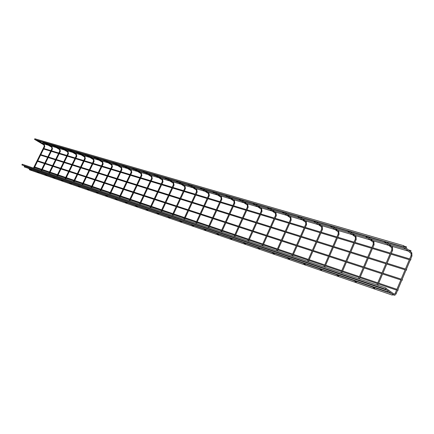 <?xml version="1.0" encoding="UTF-8"?>
<svg xmlns="http://www.w3.org/2000/svg" width="434" height="434" viewBox="0 0 434 434"><rect width="100%" height="100%" fill="white"/><g stroke="black" fill="none" stroke-linecap="round" stroke-linejoin="round"><path stroke-width="0.65" d="M402.416 279.545L402.117 280.359L402.416 279.545M406.663 269.4L406.376 270.208L406.663 269.4M398.146 289.728L397.848 290.541L398.146 289.728M387.616 291.773L24.277 166.916L24.331 166.189M388.061 290.612L387.633 291.778L388.061 290.612M392.369 295.147L29.458 169.775L29.512 169.054M392.813 293.997L392.385 295.153L392.813 293.997M385.56 289.212L21.917 164.969L22.205 164.258M386.01 288.051L385.576 289.218L386.01 288.051M410.9 259.293L410.613 260.102L410.9 259.293M42.244 143.198L42.738 142.813M411.003 250.651L410.602 251.796L411.003 250.651M406.474 246.854L406.072 248.015L406.474 246.854M403.403 246.919L34.59 139.498L34.856 138.788M403.826 245.763L403.419 246.924L403.826 245.763M393.671 295.028L394.186 294.209M392.911 294.485L393.741 295.077C394.712 295.483 395.542 294.952 396.231 293.487L395.358 293.129M396.247 293.449L411.92 256.06L411.041 255.724M410.64 251.801L411.709 252.691L411.052 253.418M375.323 287.975L375.057 287.628M376.972 286.809L376.207 286.548M377.813 285.252L392.602 250.304L391.756 249.979M386.059 241.868L392.363 246.989L391.739 247.716M356.938 281.65L356.683 281.313M358.587 280.516L357.855 280.266M359.433 278.997L374.037 244.771L373.218 244.451M367.354 236.422L373.777 241.51L373.175 242.232M339.263 275.568L339.025 275.237M340.918 274.472L340.213 274.228M341.759 272.986L356.189 239.449L355.392 239.139M349.375 231.186L355.907 236.242L355.327 236.959M322.256 269.715L322.028 269.395M323.916 268.651L323.238 268.418L323.433 267.99M324.751 267.198L339.008 234.327L338.238 234.024M332.086 226.147L338.704 231.176L338.146 231.886M305.889 264.084L305.672 263.774M307.543 263.047L306.892 262.825M308.379 261.626L322.467 229.396L321.719 229.103M315.447 221.302L322.142 226.293L321.605 226.998M290.113 258.653L289.907 258.355M291.773 257.65L291.143 257.438L291.328 257.02M292.603 256.261L306.523 224.644L305.796 224.356M299.417 216.631L306.182 221.59L305.661 222.284M274.906 253.423L274.711 253.131M276.567 252.447L275.959 252.241L276.138 251.828M277.391 251.085L291.149 220.06L290.438 219.778M283.961 212.134L290.791 217.049L290.286 217.743M260.237 248.373L260.053 248.091M261.892 247.423L261.306 247.228L261.485 246.821M262.716 246.089L276.312 215.638L275.623 215.362M276.328 215.606L275.937 212.676L275.449 213.354M246.078 243.501L245.899 243.224M247.727 242.579L247.163 242.384L247.337 241.988M248.546 241.271L261.984 211.369L261.317 211.098M262 211.336L261.599 208.445L261.122 209.123M232.402 238.798L232.228 238.521M234.045 237.897L233.492 237.707L233.666 237.317M234.865 236.611L248.145 207.24L247.488 206.975M248.156 207.213L247.743 204.365L247.282 205.032M220.825 233.373L220.293 233.188L220.456 232.803M221.633 232.114L234.761 203.253L234.127 202.993M227.356 195.647L234.349 200.416L233.899 201.072M208.032 228.995L207.523 228.821M208.841 227.758L221.817 199.396L221.194 199.141M221.828 199.369L221.4 196.597L220.96 197.248M195.658 224.758L195.164 224.59M196.461 223.548L209.291 195.658L208.683 195.408M209.302 195.636L208.862 192.902L208.434 193.548M183.674 220.656L183.197 220.494M184.477 219.468L197.161 192.045L196.569 191.801M197.172 192.023L196.721 189.327L196.304 189.962M172.07 216.685L171.609 216.528M172.868 215.519L185.41 188.54L184.83 188.302M185.421 188.519L184.96 185.861L184.553 186.484M160.824 212.839L160.374 212.682L160.515 212.324M161.611 211.689L174.018 185.144L173.448 184.906M174.029 185.128L173.562 182.497L173.161 183.121M149.92 209.107L149.48 208.955M150.701 207.978L162.972 181.851L162.414 181.618M162.983 181.835L162.511 179.242L162.115 179.855L162.338 181.531L150.023 207.745M139.341 205.483L138.918 205.342M140.122 204.376L152.258 178.656L151.71 178.428M152.263 178.64L151.786 176.079L151.401 176.687L151.629 178.341L139.45 204.148M129.072 201.973L128.659 201.832M129.847 200.882L141.853 175.553L141.321 175.331M141.858 175.537L141.376 173.014L141.001 173.611M117.522 199.271L116.892 198.745M119.106 198.56L118.704 198.425M119.876 197.486L131.752 172.542L131.225 172.325M131.757 172.526L131.269 170.036L130.9 170.622M109.384 195.229L109.032 195.11M110.187 194.193L121.938 169.618L121.422 169.401M121.943 169.602L121.449 167.139L121.086 167.719M100.775 190.987L112.401 166.775L111.896 166.558M112.406 166.759L111.907 164.329L111.554 164.904M91.623 187.873L103.129 164.009L102.63 163.802M103.135 163.998L102.63 161.594L102.283 162.159M82.726 184.846L94.107 161.318L93.619 161.112M94.113 161.307L93.608 158.936L93.261 159.495M71.778 183.528L71.171 183.034M74.062 181.9L85.33 158.703L84.852 158.502M85.335 158.692L84.825 156.349L84.489 156.902M63.364 180.631L62.756 180.143M65.637 179.03L76.785 156.159L76.319 155.958M76.791 156.148L76.281 153.826L75.95 154.374L76.221 155.866L65.024 178.824M55.172 177.815L54.57 177.327M57.429 176.242L68.469 153.679L68.008 153.479M68.474 153.669L67.959 151.374L67.633 151.916M47.192 175.07L46.595 174.587M49.438 173.524L60.364 151.26L59.914 151.065M60.364 151.26L59.854 148.987L59.534 149.518L59.811 150.978L48.841 173.318M41.653 170.871L52.471 148.905L52.026 148.716M52.471 148.905L51.955 146.659L51.641 147.186L51.923 148.629L41.062 170.671M34.064 168.289L44.778 146.611L44.339 146.426M44.778 146.611L44.257 144.392L43.948 144.913L44.23 146.334L33.478 168.088M394.256 294.236L386.124 288.426M392.444 294.154L388.164 291.106M387.687 290.764L385.463 289.18M394.3 294.263L395.341 293.069L411.036 255.648L411.155 253.499L403.153 246.848M411.937 256.011L411.823 252.794M403.929 246.203L405.931 247.868M406.105 248.015L410.466 251.655M375.122 287.661L374.618 287.308M370.983 284.758L369.518 283.733M374.623 288.485L371.303 286.163M376.164 288.263L376.484 287.948M375.16 287.682L375.481 287.601M376.424 286.093L376.229 286.554M383.651 241.168L391.826 247.787L391.739 249.897L376.907 284.948M377.33 286.402L377.135 286.863M392.618 250.255L392.466 247.076M356.743 281.341L356.233 280.988M352.538 278.449L351.046 277.424M356.26 282.149L352.88 279.838M357.795 281.943L358.115 281.633M356.781 281.362L357.122 281.292M358.066 279.821L357.871 280.272M364.923 235.711L373.251 242.297L373.202 244.369L358.544 278.699M358.951 280.125L358.755 280.576M374.059 244.727L373.869 241.586M339.079 275.264L338.563 274.917M334.809 272.378L333.296 271.358M338.601 276.062L335.173 273.751M340.137 275.867L340.457 275.568M339.111 275.286L339.475 275.232M340.419 273.789L340.223 274.234M346.929 230.47L355.397 237.013L355.37 239.058L340.891 272.688M341.281 274.087L341.091 274.532M356.205 239.405L355.983 236.308M322.082 269.422L321.561 269.075M317.759 266.547L316.229 265.527M321.616 270.203L318.144 267.897M323.146 270.019L323.466 269.726M322.115 269.443L322.495 269.395M329.623 225.43L338.211 231.93L338.211 233.942L323.905 266.91M324.285 268.277L324.095 268.711M339.025 234.289L338.775 231.23M305.72 263.796L305.189 263.449M301.348 260.932L299.802 259.912M305.265 264.566L301.755 262.266M306.789 264.393L307.104 264.105M305.748 263.812L306.144 263.774M307.082 262.402L306.898 262.83M312.968 220.581L321.659 227.036L321.681 229.016L307.549 261.344M307.912 262.684L307.728 263.113M322.484 229.358L322.207 226.342M289.955 258.371L289.424 258.029M285.545 255.517L283.982 254.508M289.511 259.131L285.963 256.841M291.03 258.968L291.339 258.691M289.983 258.393L290.389 258.36M296.927 215.91L305.71 222.322L305.758 224.269L291.789 255.984M292.142 257.297L291.963 257.715M306.54 224.611L306.241 221.633M274.755 253.147L274.217 252.805M270.311 250.309L268.738 249.3M274.321 253.89L270.745 251.612M275.834 253.738L276.143 253.467M274.782 253.163L275.199 253.141M281.471 211.407L290.33 217.776L290.395 219.696L276.594 250.814M276.941 252.105L276.756 252.512M291.165 220.027L290.84 217.087M260.546 248.107L259.554 247.765M255.621 245.281L254.036 244.277M259.668 248.839L256.065 246.566M261.17 248.698L261.48 248.427M266.557 207.061L275.492 213.387L275.574 215.275L261.93 245.823M262.272 247.092L262.087 247.494M269.058 207.788L275.937 212.676M245.937 243.241L245.394 242.899M241.44 240.425L239.85 239.432M245.519 243.962L241.901 241.7M247.017 243.827L247.326 243.566M245.959 243.252L246.403 243.246M252.17 202.873L261.159 209.15L261.263 211.011L247.776 241.006M248.107 242.253L247.928 242.649M254.671 203.6L261.599 208.445M232.738 238.554L231.723 238.201M227.747 235.738L226.147 234.751M231.859 239.248L228.219 236.997M233.346 239.123L233.655 238.868M238.277 198.826L247.315 205.054L247.434 206.888L234.105 236.356M234.425 237.577L234.251 237.968M240.783 199.553L247.743 204.365M219.528 234.013L218.508 233.66M214.515 231.213L212.91 230.226M218.649 234.691L214.998 232.456M220.136 234.577L220.434 234.322M224.85 194.915L233.931 201.094L234.062 202.906L220.89 231.859M221.204 233.058L221.031 233.443M234.772 203.226L234.387 200.437M206.269 229.602L205.727 229.271M201.729 226.836L200.117 225.854M205.879 230.286L202.217 228.062M207.354 230.177L207.658 229.933M206.286 229.613L206.758 229.624M207.68 228.441L207.506 228.816M211.873 191.134L220.987 197.269L221.134 199.054L208.108 227.508M208.412 228.691L208.244 229.065M214.38 191.866L221.4 196.597M194.399 225.376L193.363 225.018M189.354 222.599L187.738 221.628M193.521 226.027L189.848 223.814M194.991 225.924L195.289 225.685M195.316 224.215L195.148 224.584M199.314 187.477L208.456 193.564L208.618 195.322L195.739 223.298M196.038 224.465L195.87 224.828M201.821 188.21L208.862 192.902M181.938 221.237L181.39 220.906M177.376 218.503L175.759 217.532M181.558 221.899L177.88 219.702M183.018 221.807L183.316 221.568M181.949 221.242L182.432 221.264M183.349 220.125L183.181 220.488M187.162 183.94L196.325 189.978L196.499 191.709L183.761 219.224M184.059 220.369L183.891 220.732M189.669 184.667L196.721 189.327M170.839 217.282L169.797 216.924M165.777 214.532L164.161 213.571M169.971 217.906L166.287 215.72M171.425 217.814L171.718 217.58M171.75 216.165L171.587 216.523M175.396 180.511L184.575 186.501L184.754 188.21L172.162 215.28M172.434 216.447L172.287 216.761M177.897 181.238L184.96 185.861M159.609 213.419L158.562 213.061M154.542 210.685L152.92 209.731M158.741 214.033L155.057 211.857M160.184 213.946L160.477 213.718M163.998 177.191L173.182 183.132L173.372 184.819L160.922 211.456M166.488 177.918L173.562 182.497M148.716 209.682L147.668 209.318M143.649 206.958L142.032 206.009M147.853 210.273L144.169 208.119M149.291 210.197L149.578 209.975M149.6 208.64L149.459 208.949M152.947 173.969L162.137 179.866M155.432 174.696L162.511 179.242M137.643 206.004L137.101 205.689M133.081 203.345L131.464 202.401M137.29 206.633L133.612 204.49M138.717 206.562L139.005 206.345M137.654 206.009L138.153 206.047M142.227 170.85L151.417 176.698M144.712 171.571L151.786 176.079M127.39 202.477L126.847 202.163M122.833 199.835L121.216 198.897M127.043 203.096L123.364 200.969M128.459 203.031L128.746 202.819M127.401 202.483L127.9 202.526M131.827 167.822L141.017 173.616L141.234 175.244L129.186 200.654M134.307 168.544L141.376 173.014M112.883 196.428L111.272 195.501M117.093 199.667L113.415 197.551M118.504 199.607L118.786 199.396M117.44 199.06L117.945 199.103M121.737 164.882L130.916 170.633L131.139 172.233L119.22 197.264M124.205 165.598L131.269 170.036M108.272 195.783L107.22 195.419M103.216 193.125L101.61 192.197M107.426 196.331L103.759 194.231M108.825 196.276L109.108 196.07M111.934 162.028L121.102 167.73L121.336 169.309L109.542 193.971M114.392 162.745L121.449 167.139M98.366 192.501L97.824 192.191M93.831 189.908L92.225 188.991M98.035 193.092L94.373 191.003M99.424 193.043L99.706 192.837M98.372 192.506L98.876 192.555M102.413 159.251L111.565 164.909L111.804 166.472L100.135 190.77M104.86 159.967L111.907 164.329M89.74 189.414L88.693 189.05M84.706 186.788L83.106 185.877M88.905 189.946L85.248 187.868M90.288 189.897L90.565 189.696M93.158 156.555L102.294 162.17L102.538 163.71L90.994 187.662M95.599 157.271L102.63 161.594M80.344 186.305L79.807 186.002M75.831 183.75L74.236 182.844M80.024 186.88L76.379 184.824M81.397 186.837L81.673 186.642M80.355 186.311L80.86 186.36M84.158 153.934L93.272 159.5L93.527 161.025L82.097 184.634M86.588 154.645L93.608 158.936M67.205 180.799L65.61 179.898M71.388 183.902L67.753 181.857M72.755 183.864L73.026 183.669M71.708 183.338L72.218 183.392M75.402 151.385L84.5 156.907L84.755 158.41L73.449 181.689M77.827 152.09L84.825 156.349M58.807 177.924L57.217 177.034M62.979 181.005L59.355 178.971M64.335 180.967L64.606 180.777M63.299 180.446L63.803 180.501M66.885 148.905L75.955 154.379M69.299 149.611L76.281 153.826M50.632 175.124L49.047 174.24M54.792 178.179L51.179 176.161M56.143 178.146L56.415 177.962M55.107 177.631L55.617 177.685M58.595 146.491L67.639 151.922L67.905 153.392L56.827 176.036M60.999 147.191L67.959 151.374M42.673 172.401L41.094 171.522M46.823 175.428L43.221 173.426M47.132 174.886L47.637 174.945M50.523 144.142L59.539 149.524M52.915 144.837L59.854 148.987M39.868 172.276L38.827 171.918M34.915 169.748L33.342 168.875M39.055 172.754L35.469 170.763M42.657 141.847L51.646 147.191M45.038 142.542L51.955 146.659M32.295 169.672L31.259 169.32M27.358 167.161L25.796 166.298M31.487 170.144L27.912 168.17M34.997 139.618L43.953 144.913M37.367 140.307L44.257 144.392M401.184 279.138L382.918 273.192M382.007 272.894L364.473 267.187M363.584 266.894L346.739 261.409M345.865 261.127L329.672 255.854M328.82 255.577L313.239 250.505M312.404 250.234L297.404 245.351M296.59 245.085L282.138 240.382M281.335 240.121L267.409 235.586M266.617 235.326L253.185 230.953M252.409 230.704L239.443 226.477M238.684 226.233L226.163 222.154M225.414 221.91L213.316 217.976M212.579 217.732L200.888 213.929M200.161 213.691L188.85 210.007M188.139 209.774L177.191 206.215M176.486 205.982L165.891 202.532M165.197 202.309L154.938 198.967M154.249 198.745L144.305 195.506M143.632 195.284L133.987 192.148M133.319 191.931L123.972 188.888M123.31 188.671L114.24 185.719M113.589 185.508L104.784 182.638M104.144 182.432L95.588 179.643M94.954 179.437L86.648 176.736M86.019 176.529L77.952 173.904M77.328 173.698L69.483 171.148M68.87 170.947L61.237 168.463M60.63 168.262L53.208 165.848M52.606 165.652L45.386 163.298M44.789 163.108L37.758 160.819M402.106 280.353L401.781 280.245M400.848 279.941L382.587 273.979M381.676 273.68L364.142 267.957M363.253 267.664L346.413 262.169M345.54 261.881L329.352 256.597M328.5 256.32L312.919 251.232M312.089 250.96L297.089 246.062M296.276 245.796L281.829 241.076M281.026 240.816L267.1 236.27M266.313 236.015L252.881 231.626M252.105 231.376L239.145 227.139M238.385 226.895L225.87 222.805M225.121 222.561L213.023 218.611M212.291 218.373L200.6 214.553M199.873 214.32L188.568 210.626M187.851 210.392L176.909 206.817M176.204 206.589L165.614 203.134M164.92 202.906L154.661 199.553M153.972 199.331L144.034 196.087M143.356 195.864L133.721 192.718M133.054 192.501L123.706 189.446M123.044 189.229L113.974 186.273M113.328 186.056L104.523 183.186M103.878 182.974L95.334 180.181M94.699 179.974L86.393 177.262M85.764 177.061L77.697 174.425M77.073 174.224L69.228 171.658M68.615 171.457L60.988 168.967M60.38 168.772L52.959 166.347M52.362 166.151L45.141 163.792M44.545 163.602L37.514 161.307M405.437 269.004L387.117 263.264M386.206 262.977L368.623 257.46M367.728 257.183L350.835 251.883M349.967 251.612L333.724 246.517M332.867 246.252L317.243 241.347M316.408 241.087L301.359 236.367M300.54 236.112L286.044 231.566M285.241 231.311L271.272 226.933M270.48 226.684L257.004 222.458M256.223 222.213L243.219 218.134M242.454 217.895L229.895 213.957M229.141 213.723L217.005 209.915M216.268 209.682L204.533 206.004M203.806 205.776L192.457 202.217M191.741 201.989L180.756 198.55M180.05 198.327L169.417 194.991M168.723 194.774L158.421 191.54M157.732 191.329L147.755 188.199M147.077 187.987L137.399 184.949M136.732 184.738L127.346 181.797M126.685 181.591L117.581 178.732M116.925 178.531L108.088 175.759M107.442 175.553L98.86 172.862M98.22 172.661L89.881 170.047M89.252 169.851L81.153 167.312M80.529 167.117L72.652 164.643M72.033 164.453L64.373 162.05M63.765 161.86L56.311 159.522M55.709 159.332L48.456 157.059M47.859 156.869L40.801 154.656M406.365 270.208L406.034 270.1M405.101 269.807L386.786 264.051M385.875 263.763L368.292 258.23M367.403 257.953L350.509 252.637M349.641 252.366L333.399 247.255M332.547 246.989L316.923 242.074M316.088 241.809L301.05 237.078M300.225 236.823L285.735 232.266M284.932 232.011L270.962 227.617M270.176 227.367L256.7 223.13M255.924 222.886L242.921 218.796M242.156 218.557L229.597 214.608M228.848 214.369L216.712 210.555M215.975 210.322L204.246 206.633M203.519 206.4L192.17 202.835M191.454 202.607L180.473 199.152M179.768 198.929L169.141 195.588M168.441 195.371L158.144 192.132M157.461 191.915L147.479 188.774M146.8 188.562L137.128 185.519M136.46 185.307L127.081 182.361M126.419 182.15L117.316 179.285M116.659 179.085L107.827 176.302M107.182 176.101L98.599 173.399M97.965 173.199L89.626 170.578M88.997 170.378L80.898 167.833M80.274 167.638L72.402 165.159M71.784 164.963L64.123 162.555M63.516 162.365L56.067 160.021M55.465 159.831L48.212 157.553M47.615 157.363L40.557 155.144M396.92 289.31L378.703 283.152M377.797 282.849L360.307 276.941M359.423 276.642L342.621 270.973M341.753 270.68L325.608 265.223M324.757 264.941L309.225 259.695M308.39 259.413L293.438 254.362M292.624 254.085L278.216 249.219M277.418 248.953L263.53 244.261M262.744 243.995L249.355 239.476M248.584 239.215L235.657 234.848M234.903 234.593L222.42 230.378M221.676 230.128L209.617 226.054M208.884 225.81L197.231 221.872M196.51 221.628L185.237 217.825M184.526 217.58L173.616 213.897M172.916 213.664L162.359 210.099M161.665 209.861L151.439 206.41M150.755 206.177L140.849 202.835M140.177 202.607L130.569 199.363M129.902 199.135L120.587 195.994M119.93 195.772L110.892 192.718M110.247 192.501L101.475 189.539M100.834 189.322L92.312 186.446M91.682 186.229L83.404 183.436M82.78 183.224L74.74 180.511M74.122 180.3L66.304 177.663M65.691 177.457L58.091 174.886M57.489 174.685L50.094 172.189M49.498 171.983L42.304 169.553M41.707 169.358L34.709 166.992M397.837 290.536L397.511 290.427M396.584 290.113L378.372 283.945M377.461 283.635L359.981 277.717M359.092 277.413L342.296 271.727M341.433 271.434L325.288 265.966M324.437 265.679L308.905 260.416M308.075 260.14L293.124 255.073M292.31 254.796L277.906 249.919M277.109 249.648L263.226 244.95M262.44 244.684L249.051 240.148M248.281 239.888L235.358 235.51M234.599 235.255L222.127 231.029M221.378 230.779L209.329 226.694M208.591 226.445L196.944 222.501M196.217 222.257L184.949 218.443M184.238 218.199L173.334 214.504M172.634 214.271L162.077 210.696M161.388 210.463L151.162 206.996M150.479 206.768L140.573 203.41M139.9 203.183L130.298 199.933M129.636 199.705L120.321 196.553M119.665 196.331L110.627 193.271M109.981 193.054L101.209 190.081M100.569 189.864L92.057 186.983M91.422 186.766L83.149 183.967M82.525 183.756L74.485 181.032M73.867 180.821L66.055 178.173M65.442 177.967L57.847 175.396M57.239 175.19L49.85 172.689M49.254 172.488L42.06 170.052M41.469 169.851L34.465 167.481M386.906 290.21L24.516 166.189M391.663 293.596L29.691 169.048M385.956 288.024L22.15 164.236M409.669 258.908L391.305 253.369M390.388 253.093L372.757 247.771M371.862 247.499L354.92 242.389M354.046 242.123L337.76 237.208M336.903 236.953L321.231 232.223M320.395 231.968L305.303 227.416M304.478 227.166L289.945 222.778M289.136 222.533L275.118 218.307M274.326 218.069L260.807 213.989M260.031 213.75L246.979 209.812M246.214 209.584L233.611 205.781M232.857 205.553L220.684 201.881M219.94 201.653L208.168 198.099M207.436 197.882L196.054 194.443M195.333 194.226L184.314 190.9M183.604 190.689L172.933 187.466M172.233 187.255L161.898 184.141M161.209 183.929L151.195 180.907M150.511 180.701L140.8 177.772M140.128 177.571L130.71 174.728M130.048 174.528L120.907 171.766M120.256 171.571L111.381 168.891M110.735 168.696L102.12 166.097M101.48 165.907L93.109 163.379M92.48 163.189L84.342 160.732M83.719 160.547L75.814 158.16M75.191 157.971L67.503 155.654M66.89 155.464L59.409 153.207M58.807 153.028L51.527 150.831M50.924 150.647L43.839 148.509M410.602 260.096L410.271 259.993M409.333 259.711L390.969 254.156M390.058 253.879L372.426 248.541M371.537 248.27L354.6 243.143M353.726 242.877L337.44 237.951M336.583 237.691L320.916 232.949M320.075 232.695L304.988 228.127M304.169 227.877L289.635 223.477M288.827 223.233L274.814 218.991M274.022 218.752L260.508 214.662M259.727 214.423L246.68 210.474M245.915 210.246L233.318 206.432M232.564 206.204L220.391 202.515M219.647 202.293L207.881 198.729M207.148 198.506L195.767 195.061M195.045 194.844L184.032 191.508M183.322 191.296L172.656 188.068M171.956 187.857L161.622 184.727M160.933 184.521L150.918 181.488M150.24 181.282L140.535 178.341M139.862 178.141L130.444 175.287M129.782 175.086L120.647 172.32M119.99 172.124L111.12 169.439M110.475 169.244L101.86 166.634M101.22 166.444L92.854 163.911M92.22 163.716L84.093 161.258M83.464 161.068L75.559 158.676M74.941 158.486L67.254 156.159M66.641 155.974L59.165 153.712M58.557 153.528L51.283 151.325M50.68 151.141L43.595 148.998M410.938 250.619L408.291 249.843M405.915 249.143L388.875 244.158M386.472 243.452L370.224 238.695M367.799 237.984L352.294 233.443M349.853 232.727L335.043 228.392M332.585 227.671L318.437 223.532M315.968 222.805L302.438 218.844M299.954 218.118L287.01 214.331M284.525 213.599L272.129 209.969M269.633 209.242L257.769 205.765M255.268 205.032L243.892 201.702M241.391 200.969L230.481 197.774M227.975 197.041L217.515 193.976M215.009 193.244L204.967 190.304M202.461 189.571L192.815 186.745M190.314 186.012L181.049 183.3M178.553 182.573L169.651 179.964M167.155 179.231L158.594 176.725M156.104 175.998L147.869 173.584M145.385 172.857L137.464 170.54M134.985 169.813L127.357 167.578M124.889 166.857L117.543 164.708M115.081 163.987L108.006 161.915M105.554 161.198L98.74 159.202M96.294 158.486L89.724 156.56M87.288 155.849L80.952 153.994M78.527 153.283L72.418 151.493M69.999 150.782L64.107 149.057M61.699 148.352L56.013 146.687M53.615 145.987L48.125 144.381M45.744 143.681L42.668 142.781M408.28 251.112L42.472 143.518M406.408 246.821L403.935 246.105M403.734 247.331L37.4 140.513M403.756 245.725L34.78 138.755"/></g></svg>
